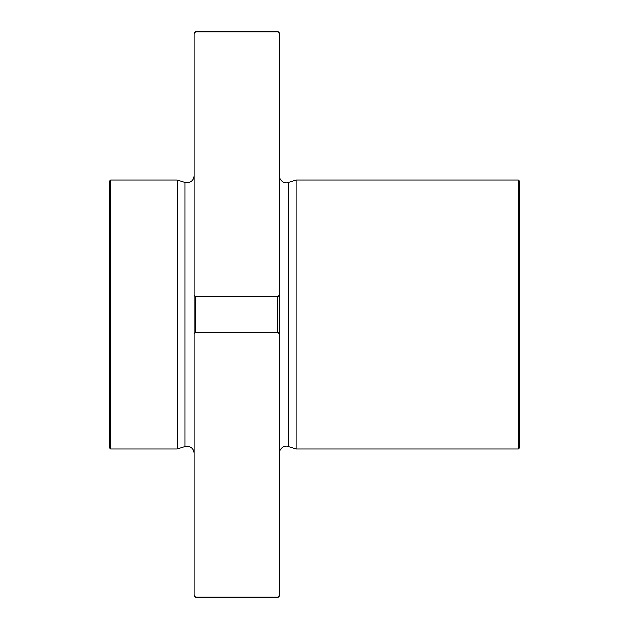 <?xml version="1.0" encoding="UTF-8"?>
<svg xmlns="http://www.w3.org/2000/svg" width="629" height="629" viewBox="0 0 629 629"><rect width="100%" height="100%" fill="white"/><g stroke="black" fill="none" stroke-linecap="round" stroke-linejoin="round"><path stroke-width="0.94" d="M279.119 33.526L277.704 32.008L277.704 31.45L279.119 32.865L279.119 596.135L277.704 597.55L195.619 597.55L195.619 596.992L277.704 596.992L279.119 595.474M109.289 181.466L109.289 447.534L110.704 448.949L110.704 180.051L109.289 181.466M279.119 333.74L277.704 332.222L195.619 332.222L194.204 333.74L194.204 595.474L195.619 596.992M194.204 595.474L195.619 597.55M277.704 31.45L195.619 31.45L194.204 32.865L194.204 333.74M195.619 31.45L195.619 32.008L277.704 32.008M195.619 32.008L194.204 33.526M194.204 295.26L195.619 296.778L277.704 296.778L279.119 295.26M277.704 296.778L277.704 332.222M288.302 446.511L288.302 182.489L296.102 180.051L296.102 448.949L288.302 446.511C287.083 445.442 280.054 445.867 279.119 453.265M518.296 448.949L519.711 447.534L519.711 181.466L518.296 180.051L518.296 448.949L296.102 448.949M195.619 296.778L195.619 332.222M194.204 453.265C194.023 449.971 192.395 447.73 189.321 446.543L185.02 446.511L185.02 182.489L177.221 180.051L177.221 448.949L110.704 448.949M277.704 596.992L277.704 597.55M288.302 182.489C287.083 183.558 280.054 183.133 279.119 175.735M518.296 180.051L296.102 180.051M185.02 182.489L189.321 182.457C192.395 181.27 194.023 179.029 194.204 175.735M185.02 446.511L177.221 448.949M177.221 180.051L110.704 180.051"/></g></svg>
